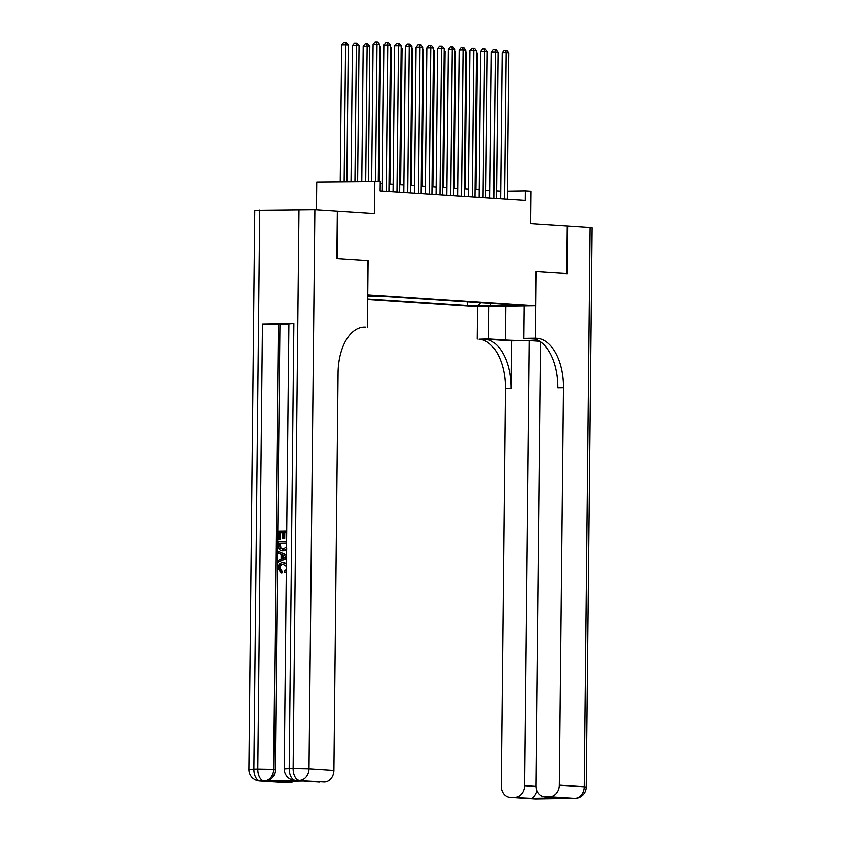 <?xml version="1.0" encoding="UTF-8"?>
<svg xmlns="http://www.w3.org/2000/svg" width="841" height="841" viewBox="0 0 841 841"><rect width="100%" height="100%" fill="white"/><g stroke="black" fill="none" stroke-linecap="round" stroke-linejoin="round"><path stroke-width="1.26" d="M522.986 305.367L511.864 305.378L522.986 305.367M367.58 299.596L477.404 306.755L535.517 305.872L367.633 294.949M316.447 209.756L316.742 182.087L380.227 181.551L380.121 191.065L525.32 200.515L525.415 191.012L507.302 191.285M540.511 341.803L535.864 785.526A11.417 9.419 -86.3 0 0 544.537 796.784L561.294 797.846L531.302 798.298L510.54 797.321L535.433 798.939L574.697 798.351L549.793 796.721A11.417 9.419 -86.3 0 0 559.339 785.168L584.232 786.787L590.088 227.575L567.612 226.113L567.118 273.661L535.875 271.643L566.792 273.64L567.297 226.092L530.461 223.695L530.797 191.359L525.415 191.012M259.732 209.977L253.877 769.189L248.904 769.483L254.77 210.271L314.87 209.651L374.508 213.54L374.844 181.204M337.346 211.123L336.852 258.671L368.095 260.71L337.178 258.692L337.672 211.144M367.622 295.927L374.476 295.78L367.622 295.359M501.499 304.148L502.266 305.073L513.262 304.915L377.746 296.085L367.612 296.242M502.266 305.073L514.093 305.851L467.396 305.609L367.58 299.112M368.095 260.71L367.738 294.939M535.875 271.632L535.517 305.872M500.689 191.285L496.547 191.023M489.935 190.592L485.793 190.318M479.181 189.887L475.039 189.614M468.426 189.183L464.274 188.92M457.672 188.489L453.52 188.216M446.907 187.785L442.765 187.522M436.153 187.091L432.011 186.818M425.399 186.387L421.257 186.113M414.645 185.682L410.503 185.419M403.89 184.988L399.748 184.715M393.136 184.284L388.994 184.011M382.382 183.59L380.206 183.443M467.438 301.93L467.396 305.609M478.392 305.441L480.589 302.781M490.219 306.208L490.934 303.454M375.57 181.246L376.999 44.457L379.69 44.626L378.261 181.425M371.648 181.257L373.078 44.51L376.999 44.457L376.652 42.05L377.735 42.124L379.69 44.626M373.078 44.51L375.086 42.071L376.652 42.05M346.849 181.624L348.279 45.109L345.588 44.93L341.667 44.993L340.237 181.73M341.667 44.993L343.675 42.555L345.252 42.523L345.588 44.93L344.158 181.667M345.252 42.523L346.324 42.597L348.279 45.109M283.795 564.5C281.588 564.395 280.305 565.594 279.937 568.085L282.261 571.249L281.935 572.868L281.073 572.816L277.993 568.201C278.276 564.689 279.927 562.902 282.944 562.839L286.392 564.206M283.459 562.85L286.392 563.544M286.308 572.258L284.868 572.458L284.605 570.86L286.339 569.262M286.455 558.193L278.171 562.272L278.192 560.569L281.104 559.223L281.157 554.356L278.266 553.105L278.287 551.402L286.487 554.892M286.445 558.666L278.171 562.272M282.828 532.626L280.431 532.658L280.358 539.386L278.413 539.354L278.497 531.007L286.739 530.881M286.718 532.563L284.784 532.595L284.721 538.597L282.765 538.555L282.828 532.553L280.431 532.658M293.877 323.564L289.209 768.653L284.247 768.947L288.905 323.859L293.877 323.564L262.466 324.037L279.948 324.426L275.291 769.515A11.417 9.419 93.7 0 1 265.745 781.068L297.157 780.585A11.417 9.419 93.7 0 1 296.537 780.574L294.918 780.469A11.417 9.419 -86.3 0 0 295.548 780.48L297.157 780.585M279.948 324.426L288.905 324.29M286.539 550.214L283.049 550.834C280.042 550.897 278.466 549.162 278.35 545.63L278.392 541.541L286.623 541.425M361.809 327.359L365.457 327.149A47.59 26.891 89.1 0 0 364.237 327.117A47.59 26.891 89.1 0 0 338.071 372.952L333.909 770.493A11.417 9.419 93.7 0 1 324.374 782.046L295.548 780.48A11.417 6.455 89.1 0 1 289.209 768.653L293.141 768.59L298.997 209.377M303.601 781.068L273.609 781.52L303.601 781.068L324.374 782.046M319.738 782.119A11.417 9.419 93.7 0 1 319.117 782.098L303.37 781.079M367.99 260.699L367.286 327.275M294.108 781.215A11.417 9.419 93.7 0 1 289.746 782.572L273.609 781.52M265.745 781.068L289.746 782.572M285.11 782.645A11.417 9.419 93.7 0 1 284.489 782.624L259.585 781.005A11.417 9.419 -86.3 0 0 260.205 781.016A11.417 6.455 89.1 0 1 253.877 769.189L257.798 769.126L262.466 324.037M279.569 532.605L279.496 539.333L280.358 539.386M279.496 539.333L278.413 539.354M286.718 532.5L283.922 532.542L283.859 538.534L284.721 538.597M283.859 538.534L282.765 538.555M283.922 532.542L284.784 532.595M286.918 548.994L283.911 550.897M286.613 543.034L279.454 543.139L280.074 548.174L283.091 549.226L286.571 546.818M282.523 549.215L283.091 549.226M286.613 543.097L280.316 543.191L280.936 548.237L283.953 549.289M279.454 543.139L280.316 543.191M279.433 545.494L280.295 545.546M280.074 548.174L280.936 548.237M278.287 551.402L286.487 555.239M284.836 555.954L282.24 554.829L282.198 558.718L286.56 556.71L284.836 555.954M283.091 555.197L283.06 558.329M286.361 566.519L282.933 564.448C280.726 564.343 279.443 565.53 279.075 568.032L279.937 568.085M279.075 568.032L281.399 571.197L282.261 571.249M282.933 564.448L283.722 564.5M286.308 571.575L284.868 572.458M281.399 571.197L281.073 572.816M488.905 306.576L488.558 338.923L505.399 340.016A21.414 0.799 -179.4 0 0 538.366 340.468M488.558 338.923L479.002 339.207A47.59 26.891 -90.9 0 1 505.399 388.51L501.236 786.051A11.417 9.419 -86.3 0 0 509.909 797.31A11.417 9.419 -86.3 0 0 510.54 797.321M511.549 340.878L484.658 339.123A47.59 26.891 -90.9 0 1 511.044 388.426L511.549 340.878L529.367 340.605L539.743 341.278M535.98 271.643L535.286 338.208L537.115 338.334A47.59 26.891 -90.9 0 1 563.502 387.638L559.339 785.168M535.286 338.208L523.901 338.387L535.181 339.123M515.165 797.247A11.417 9.419 -86.3 0 0 524.71 785.694L535.885 786.419M529.367 340.605L524.71 785.694M590.088 227.575L592.096 227.837L586.23 787.05L584.232 786.787A11.417 9.419 93.7 0 1 574.697 798.351A11.417 6.455 -90.9 0 0 574.992 798.351A11.417 11.417 0 0 0 586.23 787.05M524.237 306.04L523.901 338.387M477.52 306.744L477.173 339.091M544.537 796.784A11.417 9.419 -86.3 0 0 545.168 796.795L561.294 797.846M549.793 796.721L545.168 796.795M536.884 790.824A11.417 9.419 93.7 0 1 536.295 792.264L537.609 792.243M537.115 338.334L531.459 338.418A47.59 26.891 -90.9 0 1 557.846 387.722L563.502 387.638M531.302 798.298C532.805 798.235 534.466 796.227 536.295 792.264M386.229 191.464L387.754 45.151L390.445 45.33L388.91 191.632M382.298 191.201L383.832 45.214L387.754 45.151L387.407 42.754L388.489 42.817L390.445 45.33M383.832 45.214L385.84 42.775L387.407 42.754M396.984 192.158L398.508 45.856L401.199 46.024L399.664 192.337M393.052 191.906L394.587 45.908L398.508 45.856L398.171 43.448L399.244 43.522L401.199 46.024M394.587 45.908L396.595 43.48L398.171 43.448M407.738 192.862L409.262 46.549L411.953 46.728L410.419 193.041M403.817 192.61L405.341 46.612L409.262 46.549L408.926 44.153L409.998 44.226L411.953 46.728M405.341 46.612L407.349 44.174L408.926 44.153M418.492 193.567L420.027 47.254L422.708 47.432L421.183 193.735M414.571 193.304L416.095 47.317L420.027 47.254L419.68 44.846L420.752 44.92L422.708 47.432M416.095 47.317L418.103 44.878L419.68 44.846M357.614 181.467L359.033 45.803L356.353 45.624L352.421 45.687L351.002 181.561M352.421 45.687L354.429 43.248L356.006 43.227L356.353 45.624L354.923 181.509M356.006 43.227L357.078 43.301L359.033 45.803M368.379 181.299L369.788 46.507L367.107 46.329L363.175 46.392L361.767 181.404M363.175 46.392L365.183 43.953L366.76 43.932L367.107 46.329L365.688 181.341M366.76 43.932L367.832 43.995L369.788 46.507M379.144 181.488L380.542 47.201L379.659 47.149M379.68 46.087L380.542 47.201M389.877 184.074L391.307 47.905L390.424 47.853M390.434 46.791L391.307 47.905M429.246 194.26L430.781 47.958L433.462 48.126L431.938 194.439M425.325 194.008L426.85 48.011L430.781 47.958L430.434 45.551L431.507 45.624L433.462 48.126M426.85 48.011L428.857 45.572L430.434 45.551M400.631 184.778L402.061 48.61L401.178 48.547M401.189 47.485L402.061 48.61M440.001 194.965L441.536 48.652L444.216 48.831L442.692 195.133M436.08 194.702L437.604 48.715L441.536 48.652L441.189 46.255L442.261 46.318L444.216 48.831M437.604 48.715L439.612 46.276L441.189 46.255M411.386 185.472L412.815 49.304L411.932 49.251M411.943 48.189L412.815 49.304M450.755 195.659L452.29 49.356L454.981 49.535L453.446 195.837M446.834 195.406L448.358 49.419L452.29 49.356L451.943 46.949L453.015 47.022L454.981 49.535M448.358 49.419L450.377 46.98L451.943 46.949M422.14 186.176L423.57 50.008L422.687 49.945M422.697 48.894L423.57 50.008M461.509 196.363L463.044 50.05L465.735 50.229L464.2 196.542M457.588 196.111L459.112 50.113L463.044 50.05L462.697 47.653L463.769 47.727L465.735 50.229M459.112 50.113L461.131 47.674L462.697 47.653M432.894 186.87L434.324 50.702L433.441 50.649M433.451 49.587L434.324 50.702M472.264 197.067L473.798 50.754L476.49 50.933L474.955 197.236M468.342 196.805L469.867 50.817L473.798 50.754L473.451 48.358L474.524 48.421L476.49 50.933M469.867 50.817L471.885 48.379L473.451 48.358M443.649 187.575L445.078 51.406L444.195 51.354M444.206 50.292L445.078 51.406M483.018 197.761L484.553 51.459L487.244 51.627L485.709 197.94M479.097 197.509L480.632 51.511L484.553 51.459L484.206 49.051L485.278 49.125L487.244 51.627M480.632 51.511L482.639 49.072L484.206 49.051M454.403 188.279L455.833 52.11L454.949 52.047M454.96 50.996L455.833 52.11M493.772 198.465L495.307 52.153L497.998 52.331L496.463 198.644M489.851 198.213L491.386 52.216L495.307 52.153L494.96 49.756L496.043 49.819L497.998 52.331M491.386 52.216L493.394 49.777L494.96 49.756M465.157 188.973L466.587 52.804L465.704 52.752M465.714 51.69L466.587 52.804M504.526 199.17L506.061 52.857L508.752 53.036L507.218 199.338M500.605 198.907L502.14 52.92L506.061 52.857L505.714 50.449L506.797 50.523L508.752 53.036M502.14 52.92L504.148 50.481L505.714 50.449M475.911 189.677L477.341 53.509L476.458 53.456M476.469 52.394L477.341 53.509M363.018 327.191L365.457 327.149M314.87 209.651L309.015 768.874L333.909 770.493M278.339 324.321L273.682 769.41L275.291 769.515M309.015 768.874L293.141 768.59A11.417 6.455 -90.9 0 0 299.47 780.427A11.417 9.419 -86.3 0 0 309.015 768.874M273.682 769.41L257.798 769.126A11.417 6.455 -90.9 0 0 264.137 780.963A11.417 9.419 -86.3 0 0 273.682 769.41M484.658 339.123L479.002 339.207M511.044 388.426L505.399 388.51M540.774 798.729A11.417 9.419 93.7 0 1 539.354 798.887A11.417 6.455 -90.9 0 0 539.649 798.887A11.417 11.417 0 0 0 541.436 798.719M534.813 798.929A11.417 11.417 0 0 0 535.728 798.95A11.417 6.455 89.1 0 1 535.433 798.939A11.417 9.419 93.7 0 1 534.813 798.929L509.909 797.31M539.649 798.887L535.728 798.95A11.417 6.455 89.1 0 0 536.022 798.929M570.145 798.393A11.417 11.417 0 0 0 571.06 798.414A11.417 6.455 89.1 0 1 570.766 798.403A11.417 9.419 93.7 0 1 570.145 798.393L568.842 798.309M574.992 798.351L571.06 798.414A11.417 6.455 89.1 0 0 571.354 798.393M505.746 306.324L505.399 340.016M284.247 768.947A11.417 11.417 0 0 0 294.918 780.469M248.904 769.483A11.417 11.417 0 0 0 259.585 781.005"/></g></svg>

